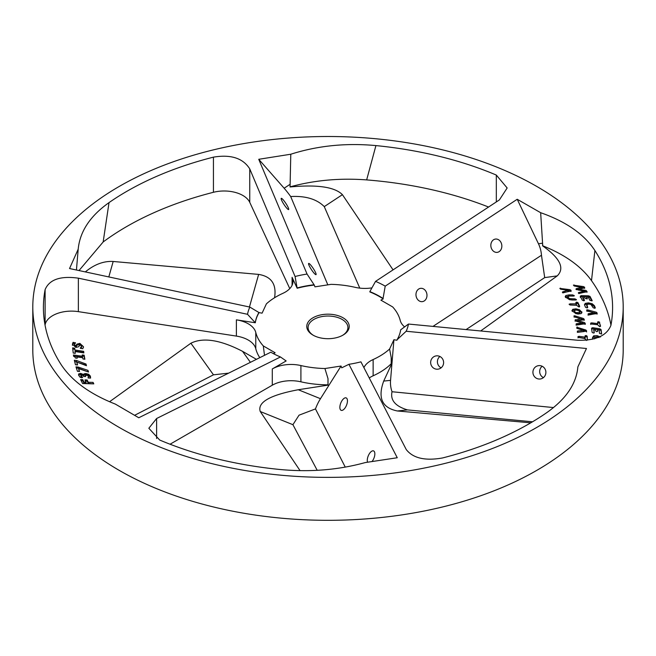 <?xml version="1.0" encoding="UTF-8"?>
<svg xmlns="http://www.w3.org/2000/svg" width="656" height="656" viewBox="0 0 656 656"><rect width="100%" height="100%" fill="white"/><g stroke="black" fill="none" stroke-linecap="round" stroke-linejoin="round"><path stroke-width="0.98" d="M74.358 345.523L75.481 346.893L77.039 345.179L79.86 344.441L82.451 345.622L83.46 347.344M72.406 345.368L73.046 343.441L74.587 343.719M81.18 348.443L81.549 346.409M75.489 342.949L74.358 344.564L75.481 345.81L77.039 344.097L79.86 343.359L83.501 346.811M77.039 345.179L77.039 344.097M83.501 346.958L82.763 348.73L80.212 348.262L81.549 346.294L80.376 345.015L79.384 345.441L78.843 346.663L75.875 347.442L72.406 344.162M81.549 347.434L81.549 346.294M73.046 343.441L73.046 342.358L75.489 342.801M72.406 344.285L73.046 342.358M81.196 380.701L82.779 380.742L84.001 383.219L86.116 383.284L84.993 379.922L87.125 379.98L88.257 382.259L93.07 382.391L93.8 383.867L82.599 383.547L80.647 379.603L82.779 379.66L84.001 382.136L86.116 382.194M85.534 381.021L87.125 381.062L88.257 383.342L93.25 383.85M82.779 380.742L82.779 379.66M84.001 383.219L84.001 382.136M87.125 381.062L87.125 379.98M88.257 383.342L88.257 382.259M93.07 383.481L93.07 382.391M85.255 375.371L85.592 376.552L83.632 376.454L82.935 375.314L80.95 375.166L82.615 377.503L80.229 377.372L78.736 375.437L78.753 373.887L80.622 373.387L83.763 374.609L84.099 373.83L85.772 373.518L88.675 374.297L90.397 376.126L90.52 378.094L88.093 377.963L88.347 376.298L87.592 375.371L85.255 375.371L85.239 376.585M85.255 375.65L85.239 376.536M88.429 377.979L88.347 376.298M78.63 375.158L80.622 374.478L83.763 375.691L84.099 374.92L85.772 374.601L88.675 375.38L90.61 377.848M84.099 374.92L84.099 373.83L83.763 375.691M83.656 375.683L83.656 374.601M78.753 374.97L78.753 373.887L78.523 374.56M80.95 375.166L80.991 376.897L81.705 377.807M76.35 368L78.179 368.139L88.093 371.87M78.589 368.606L79.556 371.476L77.457 371.312L75.973 366.884L78.179 367.057L87.937 370.337L88.503 372.009L78.589 368.606L79.179 371.444M78.179 368.139L78.179 367.057M87.937 371.419L87.937 370.337M77.547 364.949L75.465 364.728L74.333 360.267L76.522 360.497L86.018 364.023L86.444 365.712L76.818 362.055L77.547 364.949M77.269 364.916L76.818 362.055M74.62 361.382L86.018 365.105L86.018 364.023M86.018 365.105L86.141 365.597M76.522 361.579L76.522 360.497M82.443 356.069L84.148 356.29L84.673 359.209M73.62 356.134L82.476 357.299L82.246 354.962L84.148 355.208L84.878 359.234L82.976 358.988L82.738 357.7L76.957 356.938L77.187 358.225L75.407 357.996L74.948 356.946L73.661 356.364L73.423 355.027L82.476 356.216M76.957 356.938L76.99 358.201M84.148 356.29L84.148 355.208M74.702 348.18L74.907 349.992L83.673 351.354L83.845 352.887L75.079 351.526L75.284 353.338L73.226 353.018L72.644 347.869L74.702 348.18L74.907 349.992M72.767 348.967L74.702 349.263M75.161 353.313L75.079 351.526M74.907 351.075L83.673 352.436L83.673 351.354M83.673 352.436L83.722 352.871M586.833 304.63L587.719 307.41L586.841 307.861L585.529 307.295L584.644 305.22L585.177 303.4L588.416 302.867L592.229 303.753L594.41 305.696L595.328 307.853L594.443 308.238L593.147 307.689L591.015 304.532L588.908 304.031L586.833 304.63L587.44 307.828M584.594 305.097L585.177 304.482L588.416 303.949L592.229 304.835L594.41 306.778L595.025 308.222M584.644 305.22L584.48 304.515M586.833 291.789L578.641 293.404L578.6 292.543L584.045 291.248L576.116 289.419L576.386 288.615L581.577 287.385L574.517 286.049L573.426 285.155L583.43 286.582L584.635 287.254L584.389 287.927L578.838 289.271L586.07 290.477L587.071 291.682M584.439 291.289L587.071 292.191M586.07 291.559L586.07 290.477M578.838 290.223L578.838 289.271M584.635 287.828L584.635 287.254L584.389 287.927M581.97 287.41L584.635 288.337M583.43 287.664L583.43 286.582M574.066 285.926L574.066 284.958L573.426 285.155M576.468 289.681L581.577 288.468L581.454 287.197M576.386 289.64L576.386 288.615L575.927 289.116M578.83 293.568L584.045 292.33L583.906 291.059M578.6 293.339L578.6 292.543L578.313 292.896M590.589 324.408L591.507 323.941L597.362 324.646L597.878 323.392M597.608 323.154L598.567 322.768L599.723 323.392L600.388 326.516M591.507 323.941L591.507 322.85L597.362 323.564L597.362 324.646L597.878 323.367M599.723 323.392L600.527 326.081L599.584 326.614L597.641 324.753L591.63 324.031L590.572 323.195M590.589 323.326L591.507 322.85M597.878 323.342L597.362 323.564L597.878 323.342L597.591 321.965M597.608 322.071L598.567 321.686L599.723 322.309M580.248 297.307L581.175 296.725L588.465 296.889L590.023 297.504L591.778 300.907M587.276 298.824L585.111 298.373L584.332 296.856L582.823 297.029L584.496 300.276L583.668 300.76L582.29 300.194L580.248 296.225L581.175 295.643L588.465 295.807L590.023 296.422L592.179 300.653M583.266 296.832L582.823 298.111L583.266 297.914L582.823 298.111L584.168 300.727M587.005 298.972L586.497 296.906L587.333 298.644M592.138 300.768L589.941 300.407L588.268 297.16L586.497 296.906M592.565 338.586L593.762 336.872L598.854 337.2M599.051 337.602L597.173 336.864L594.926 337.192L594.705 338.668M594.672 338.676L594.926 337.192M592.647 339.209L592.565 337.397M592.565 337.504L593.762 335.79L597.116 335.659L600.519 336.995M597.14 313.437L597.14 313.019L596.714 313.699L588.211 314.56L588.416 313.691L594.09 312.879L587.391 310.919L587.423 309.829L596.271 312.231L597.14 313.019L596.714 313.699M594.5 313.904L594.5 312.822L597.14 314.101M596.271 313.314L596.271 312.231M586.653 311.083L590.261 311.682M586.653 310.001L587.423 309.829L586.653 310.001L587.391 310.919M588.022 315.118L594.09 313.962L594.024 312.682M588.022 314.027L588.416 313.691L588.416 314.773M591.573 329.255L592.704 328.795L599.756 329.853L601.06 330.64L601.511 334.076M597.641 331.28L596.673 331.657L595.541 330.87L595.336 329.287L594.311 329.132L593.803 329.271L594.246 332.658L593.254 333.018L592.114 332.305L591.573 328.172L592.704 327.713L599.756 328.771L601.06 329.558L601.626 333.879M594.311 329.132L593.803 329.271L593.803 330.353L594.311 330.214L593.803 330.353L594.139 332.945M597.55 331.518L597.436 329.599L597.649 331.223M601.618 333.929L599.518 333.445L599.076 330.066L597.436 329.599M574.189 295.938L574.189 295.503L573.467 296.069L569.605 296.036L567.596 296.766L567.686 298.505L567.596 297.849L567.686 298.505L569.572 299.718L575.615 300.005L571.811 299.981L565.488 297.398L565.234 296.545L565.808 295.561L568.965 294.888L572.778 294.929L574.271 295.758M565.357 297.127L568.965 295.979L573.385 296.069M567.596 296.766L569.572 298.636L574.968 298.865L576.444 299.653M571.179 299.915L571.179 298.833M574.968 299.948L574.968 298.865M576.386 299.817L575.583 300.005M572.048 311.067L572.696 310.403L575.952 309.919L579.51 310.837L581.815 312.912M574.295 311.649L574.246 312.363L575.993 313.707L579.379 313.65L579.633 312.715M574.295 310.567L574.246 311.28L575.993 312.625L579.379 312.568L579.633 311.633L578.485 310.542L576.403 310.009L574.295 310.567L574.246 312.363M575.993 313.707L575.993 312.625M579.379 313.65L579.633 311.633M581.798 312.863L581.798 311.772L581.159 313.584L577.92 314.068L572.065 311.133L572.696 309.32L575.952 308.837L579.51 309.755L581.929 312.412M579.51 310.837L579.51 309.755M572.065 311.133L571.942 310.485M571.056 290.961L571.056 290.362L570.835 291.067L562.7 292.748L562.651 291.871L567.883 290.329L560.831 289.23L559.839 288.402L569.966 289.673L571.056 290.362L570.835 291.067M568.391 290.501L571.056 291.444M569.966 290.756L569.966 289.673M560.544 289.165L560.544 288.156L559.839 288.402M562.873 292.896L568.006 291.6L567.883 290.329M562.356 292.24L562.651 291.871L562.651 292.674M575.041 321.153L581.175 320.112L581.175 319.029L574.722 316.905L573.959 315.905L574.656 315.79L583.274 318.455L584.217 319.251L583.742 319.89L577.838 320.563L584.504 322.58L585.267 323.31L584.799 323.949L576.214 324.589L576.468 323.736L582.257 323.096L576.066 321.063L575.041 320.071L581.118 318.832M576.075 325.138L582.257 324.179L582.184 322.9M582.676 323.105L585.267 324.392M581.593 319.021L584.217 320.333M573.959 316.987L576.075 317.307M576.468 324.818L576.468 323.736L576.075 324.056M575.665 320.718L575.665 319.636L575.041 320.071M574.656 316.873L574.656 315.79L573.959 315.905M583.274 319.546L583.274 318.455M584.217 319.611L583.742 319.89M577.838 321.588L577.838 320.563M584.504 323.662L584.504 322.58M585.267 323.67L584.799 323.949M575.829 303.695L576.681 303.236L577.977 303.753L577.977 302.67L579.691 306.344L578.887 306.951L576.509 305.261L570.384 305.032L569.121 304.195M577.977 303.753L579.445 306.901M569.851 304.958L575.943 305.188L576.403 303.843L575.829 302.605L576.681 302.154L577.977 302.67M576.403 304.925L575.943 305.188L576.403 303.966M569.982 304.958L569.982 303.876L576.403 303.843M569.178 304.417L569.982 303.876M577.911 337.832L578.904 337.405L584.627 338.406L585.177 338.209L585.095 335.798M585.095 336.93L586.103 336.594L587.169 337.274L587.341 340.144M586.382 340.48L584.726 338.521L578.846 337.504L577.911 336.7M578.904 337.405L578.904 336.323L585.177 337.127M577.911 336.749L578.904 336.323M584.627 338.406L584.627 337.323M585.095 335.847L586.103 335.511L587.169 336.192L587.391 340.136M587.169 337.274L587.169 336.192M586.595 331.083L578.256 332.174L577.428 331.821L577.797 330.968L583.561 330.321L577.296 328.148L576.739 327.188L585.874 330.017L586.595 330.845L586.046 331.493M576.739 328.271L585.874 331.1L586.595 331.936M585.874 331.1L585.874 330.017M577.534 328.148L577.534 327.065L576.739 327.188M577.337 332.362L583.586 331.6L583.561 330.321M577.337 331.28L577.797 330.968L577.797 332.051M610.957 325.122A284.589 164.303 180 0 0 591.499 280.629C581.167 266.254 564.914 254.643 542.733 245.795L540.659 212.708C566.079 221.605 584.16 234.208 594.902 250.535A284.589 164.303 180 0 1 612.589 307.549A284.589 164.303 180 0 1 610.892 325.466C606.661 335.782 595.582 340.71 577.641 340.259L408.467 324.048L400.693 329.804A72.972 42.132 180 0 1 397.011 339.824L406.154 331.264L586.464 348.5L577.87 366.884C576.386 383.752 566.087 398.955 546.973 412.493A284.589 164.303 180 0 1 442.562 457.954C425.129 461.045 413.026 458.249 406.253 449.557L360.923 361.85A80.909 46.715 -0 0 1 348.943 364.301L397.257 457.74L365.212 462.578C338.316 469.991 309.935 472.295 280.071 469.507A284.589 164.303 180 0 1 159.679 440.028L148.838 428.253L156.612 418.512L280.456 356.971L286.147 360.948L272.289 368.951L272.289 385.203L170.052 444.227M480.651 330.977L557.239 275.889C564.955 268.222 560.085 258.21 542.627 245.852L542.733 245.795M290.026 186.878C314.38 180.211 339.923 177.891 366.655 179.908L375.929 145.591C346.065 142.803 317.684 145.681 290.788 154.226L290.059 186.96C317.324 184.41 334.773 186.985 342.416 194.668L393.059 269.87M375.929 145.591A284.589 164.303 180 0 1 496.321 175.062L496.321 201.933M366.655 179.908A284.589 164.303 180 0 1 488.572 207.034M79.007 270.559L103.156 241.974L109.027 202.606C89.913 216.144 79.614 231.912 78.13 249.92L76.44 270.01M78.179 249.223L69.536 268.534L249.846 307.082A80.909 46.715 -0 0 0 247.533 314.298L255.307 322.768A72.972 42.132 180 0 1 259.071 312.617L249.846 307.082M109.027 202.606A284.589 164.303 180 0 1 213.438 157.145L213.438 192.29A284.589 164.303 180 0 0 103.156 241.974M45.043 325.122A284.589 164.303 180 0 1 45.108 324.769A26.535 15.318 -0 0 1 78.359 311.641L78.359 278.169C60.418 275.692 49.339 279.513 45.108 289.632A284.589 164.303 180 0 0 43.411 307.549A284.589 164.303 180 0 0 61.098 364.564C71.84 380.89 89.921 394.067 115.341 404.096L138.785 417.757L270.789 352.206A80.909 46.715 -0 0 0 280.456 356.971M375.544 281.383L369.853 291.617A72.972 42.132 180 0 1 383.047 298.472L385.211 286.147A80.909 46.715 -0 0 0 375.544 281.383L499.388 199.916L507.162 187.985L496.321 175.062M369.853 291.617L369.853 291.928A72.972 42.132 180 0 1 383.202 298.89L383.047 298.472M259.071 312.617L262.08 313.166L266.402 303.851A72.972 42.132 180 0 1 282.867 293.339A26.535 15.318 -0 0 0 292.994 281.293A26.535 15.318 -0 0 0 292.092 277.332L297.16 288.255A72.972 42.132 180 0 1 314.273 285.065L314.954 286.844L331.083 284.351A72.972 42.132 180 0 1 355.093 287.32A26.535 15.318 -0 0 0 371.936 287.877M213.438 192.29A26.535 15.318 -0 0 1 249.747 202.343L249.747 168.871C242.974 158.162 230.871 154.25 213.438 157.145M249.747 202.343L289.78 288.607M249.747 168.871L295.077 276.504L297.16 288.255M85.329 271.912C94.407 264.417 103.689 260.932 113.176 261.473L258.636 274.405C271.412 276.479 276.717 284.261 274.561 297.75M78.359 311.641L236.381 336.093A26.535 15.318 -0 0 1 255.774 348.705A72.972 42.132 -0 0 0 259.792 357.668M264.499 355.331L263.318 345.942A72.972 42.132 180 0 1 255.774 332.453A26.535 15.318 -0 0 0 236.381 319.841L255.307 322.768M78.359 278.169L247.533 314.298M109.552 401.734L190.888 343.227C203.147 337.143 220.375 339.849 242.556 351.337L256.414 359.34M300.071 470.647L260.252 411.517C257.259 402.341 269.928 395.084 298.259 389.738L328 385.138L328 378.627L324.917 368.533A72.972 42.132 180 0 1 300.907 365.556A26.535 15.318 -0 0 0 272.289 368.951M328 384.818A72.972 42.132 -0 0 1 300.907 381.808A26.535 15.318 -0 0 0 272.289 385.203M369.246 377.963A26.535 15.318 -0 0 1 373.133 375.798A72.972 42.132 -0 0 0 391.197 363.752L391.197 357.561L389.598 349.025A72.972 42.132 180 0 1 373.133 359.545A26.535 15.318 -0 0 0 363.908 367.631M359.783 288.123L324.269 206.615C316.766 199.104 305.573 195.742 290.682 196.529A26.535 4.264 56.6 0 0 284.138 188.223L258.743 159.293L290.788 154.226M228.641 373.141L213.471 374.822L134.578 415.322M345.253 467.113L315.47 408.909L299.038 415.182L292.92 424.694L317.217 470.319M530.77 422.833L397.364 410.976C382.104 407.884 377.553 397.921 383.703 381.087L391.673 363.916L391.197 357.561M389.598 349.025L393.92 339.718L390.558 380.357A26.535 25.65 -96.1 0 0 392.034 391.739C390.189 400.193 395.33 406.244 407.45 409.902L532.533 421.792M290.682 196.529L327.82 284.852M314.273 285.065L307.057 274.052L258.743 159.293M283.212 199.842A6.708 1.074 56.6 0 0 281.252 198.35A6.708 1.074 56.6 0 0 284.04 204.549A6.708 1.074 56.6 0 0 288.624 209.551A6.708 1.074 56.6 0 0 287.287 205.746A6.708 1.074 56.6 0 0 283.212 199.842M310.608 264.934A6.708 1.074 56.6 0 0 308.656 263.45A6.708 1.074 56.6 0 0 311.444 269.641A6.708 1.074 56.6 0 0 316.028 274.643A6.708 1.074 56.6 0 0 314.691 270.838A6.708 1.074 56.6 0 0 310.608 264.934M263.318 345.942L275.126 352.764L273.421 353.658M324.917 368.533L341.046 366.04L320.472 398.7A26.535 12.152 -68 0 0 315.47 408.909M341.046 366.04L341.727 367.819L348.943 364.301M371.993 461.578A6.708 3.075 -68 0 0 372.788 460.463A6.708 3.075 -68 0 0 373.567 450.902A6.708 3.075 -68 0 0 368.836 454.624A6.708 3.075 -68 0 0 367.573 462.234M345.392 407.458A6.708 3.075 -68 0 0 346.163 397.897A6.708 3.075 -68 0 0 340.808 402.964A6.708 3.075 -68 0 0 341.153 410.328A6.708 3.075 -68 0 0 345.392 407.458M391.197 363.752L391.673 363.916M439.905 356.479A6.708 6.478 -96.1 0 0 441.111 367.836M443.587 363.137A6.708 6.478 -96.1 0 0 436.42 355.855A6.708 6.478 -96.1 0 0 430.689 363.203A6.708 6.478 -96.1 0 0 443.587 363.137M542.176 366.253A6.708 6.478 -96.1 0 0 543.381 377.61M545.866 372.911A6.708 6.478 -96.1 0 0 538.691 365.63A6.708 6.478 -96.1 0 0 532.959 372.977A6.708 6.478 -96.1 0 0 545.866 372.911M553.508 407.565L392.034 391.739M393.92 339.718L396.929 340.267L397.011 339.824M307.057 274.052A80.909 46.715 -0 0 0 295.077 276.504M119.261 427.458A295.2 170.429 180 0 1 32.8 306.942A295.2 170.429 180 0 1 328 136.505A295.2 170.429 180 0 1 623.2 306.942A295.2 170.429 180 0 1 440.971 464.399A295.2 170.429 180 0 1 119.261 427.458M406.154 331.264A80.909 46.715 -0 0 0 408.467 324.048M385.211 286.147L517.215 199.276L540.659 212.708M255.307 322.457A72.972 42.132 180 0 1 258.989 312.436M297.16 287.951A72.972 42.132 180 0 1 314.035 284.778M591.499 280.629L594.902 250.535M404.604 326.909A26.535 15.318 -0 0 1 400.226 320.431A72.972 42.132 180 0 0 392.682 306.934L380.874 300.12L383.202 298.89M466.08 329.583L544.693 277.603L541.471 255.25L432.96 326.409M541.471 255.25A26.535 21.705 82.2 0 0 538.461 243.761L517.215 199.276M501.069 242.597A6.708 5.486 -97.8 0 1 497.248 252.355A6.708 5.486 -97.8 0 1 490.909 246.459A6.708 5.486 -97.8 0 1 495.436 239.071A6.708 5.486 -97.8 0 1 501.069 242.597M426.203 291.871A6.708 5.486 -97.8 0 1 422.382 301.629A6.708 5.486 -97.8 0 1 416.043 295.725A6.708 5.486 -97.8 0 1 420.562 288.345A6.708 5.486 -97.8 0 1 426.203 291.871M542.627 245.852L542.569 243.196L538.461 243.761M312.986 335.109A21.23 12.259 -0 0 0 343.014 335.109A21.23 12.259 -0 0 0 343.014 317.775A21.23 12.259 -0 0 0 312.986 317.775A21.23 12.259 -0 0 0 312.986 335.109L312.986 335.109M313.47 335.38A19.901 11.488 180 0 1 308.099 327.524A19.901 11.488 180 0 1 320.382 316.905A19.901 11.488 180 0 1 342.071 319.398A19.901 11.488 180 0 1 347.901 327.524A19.901 11.488 180 0 1 342.53 335.38M623.2 306.942L623.2 349.878A295.2 170.429 180 0 1 440.971 507.342A295.2 170.429 180 0 1 119.261 470.393A295.2 170.429 180 0 1 32.8 349.878L32.8 306.942M74.628 346.384L74.628 345.302M75.481 346.893L75.481 345.81M76.531 346.278L76.531 345.195M79.86 344.441L79.86 343.359M90.397 377.216L90.397 376.126M88.675 375.38L88.675 374.297M85.772 374.601L85.772 373.518M80.622 374.478L80.622 373.387M81.705 377.454L81.705 376.724M585.177 304.482L585.177 303.4M588.416 303.949L588.416 302.867M592.229 304.835L592.229 303.753M594.41 306.778L594.41 305.696M598.567 322.768L598.567 321.686M590.023 297.504L590.023 296.422M588.465 296.889L588.465 295.807M581.175 296.725L581.175 295.643M593.762 336.872L593.762 335.79M597.116 336.741L597.116 335.659M601.06 330.64L601.06 329.558M599.756 329.853L599.756 328.771M592.704 328.795L592.704 327.713M569.572 299.718L569.572 298.636M565.808 296.643L565.808 295.561M568.965 295.979L568.965 294.888M572.778 296.012L572.778 294.929M577.485 313.986L577.485 312.904M575.952 309.919L575.952 308.837M572.696 310.403L572.696 309.32M576.681 303.236L576.681 302.154M586.103 336.594L586.103 335.511M45.108 289.632L45.108 324.769M292.092 277.332L292.092 285.262M236.381 319.841L236.381 336.093M255.774 348.705L255.774 332.453M156.612 438.528L156.612 418.512M300.907 381.808L300.907 365.556M373.133 375.798L373.133 359.545M324.269 206.615L342.416 194.668M284.138 188.223L290.083 184.311M249.444 307L258.636 274.405M108.814 276.93L113.176 261.473M213.471 374.822L190.888 343.227M292.92 424.694L260.252 411.517M407.45 409.902L397.364 410.976M390.558 380.357L383.703 381.087M250.412 362.325L242.556 351.337M320.472 398.7L298.259 389.738M544.693 277.603L557.239 275.889M80.893 376.462L80.893 375.371M586.743 306.049L586.743 304.966M581.97 288.369L581.97 287.287M584.439 292.232L584.439 291.149M582.807 298.045L582.807 296.963M594.664 338.865L594.664 337.783M593.803 330.337L593.803 329.255M567.555 298.062L567.555 296.979M574.18 310.952L574.18 312.035M579.707 311.985L579.707 313.068M568.391 291.51L568.391 290.428M582.676 324.13L582.676 323.047M581.593 320.062L581.593 318.98M576.419 304.999L576.419 303.908M584.004 331.567L584.004 330.485"/></g></svg>
